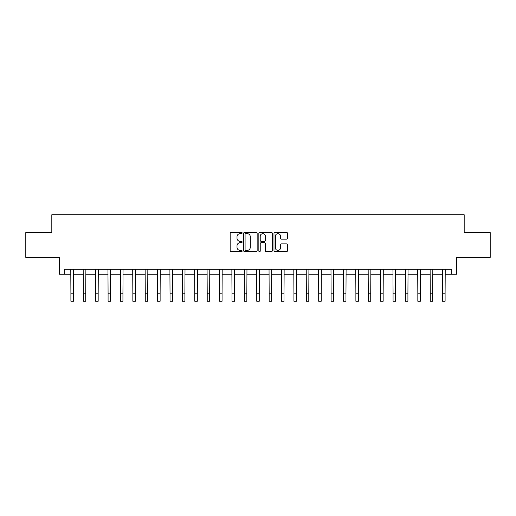 <?xml version="1.0" encoding="UTF-8"?>
<svg xmlns="http://www.w3.org/2000/svg" width="516" height="516" viewBox="0 0 516 516"><rect width="100%" height="100%" fill="white"/><g stroke="black" fill="none" stroke-linecap="round" stroke-linejoin="round"><path stroke-width="0.77" d="M242.139 232.968A0.684 0.684 0 0 0 241.462 232.284L231.123 232.284A0.974 0.974 0 0 0 230.149 233.258L230.149 250.776A0.974 0.974 0 0 0 231.123 251.744L241.462 251.744A0.684 0.684 0 0 0 242.139 251.066A0.684 0.684 0 0 0 241.462 250.383L240.121 250.383A3.115 3.115 0 0 1 237.005 247.267L237.005 245.81A3.115 3.115 0 0 1 240.121 242.694L241.462 242.694A0.684 0.684 0 0 0 242.139 242.017A0.684 0.684 0 0 0 241.462 241.333L240.121 241.333A3.115 3.115 0 0 1 237.005 238.224L237.005 236.76A3.115 3.115 0 0 1 240.121 233.651L241.462 233.651A0.684 0.684 0 0 0 242.139 232.968M286.438 239.147A0.974 0.974 0 0 0 287.406 238.173L287.406 233.258A0.974 0.974 0 0 0 286.438 232.284L274.957 232.284A0.974 0.974 0 0 0 273.983 233.258L273.983 250.776A0.974 0.974 0 0 0 274.957 251.744L286.438 251.744A0.974 0.974 0 0 0 287.406 250.776L287.406 244.836A0.974 0.974 0 0 0 286.438 243.862L281.523 243.862A0.974 0.974 0 0 0 280.549 244.836L280.549 247.783A2.606 2.606 0 0 1 277.943 250.383A2.606 2.606 0 0 1 275.344 247.783L275.344 236.251A2.606 2.606 0 0 1 277.943 233.651A2.606 2.606 0 0 1 280.549 236.251L280.549 238.173A0.974 0.974 0 0 0 281.523 239.147L286.438 239.147M64.21 274.235L64.21 269.275L451.79 269.275L451.79 274.235L456.744 274.235L456.744 257.381L490.2 257.381L490.2 232.6L464.181 232.6L464.181 214.759L51.819 214.759L51.819 232.6L25.8 232.6L25.8 257.381L59.256 257.381L59.256 274.235L70.905 274.235M257.149 233.258A0.974 0.974 0 0 0 256.175 232.284L244.694 232.284A0.974 0.974 0 0 0 243.72 233.258L243.72 250.776A0.974 0.974 0 0 0 244.694 251.744L256.175 251.744A0.974 0.974 0 0 0 257.149 250.776L257.149 233.258M259.825 232.284L271.306 232.284A0.974 0.974 0 0 1 272.28 233.258L272.28 250.776A0.974 0.974 0 0 1 271.306 251.744L266.391 251.744A0.974 0.974 0 0 1 265.418 250.776L265.418 243.668A0.974 0.974 0 0 0 264.444 242.694L261.186 242.694A0.974 0.974 0 0 0 260.212 243.668L260.212 251.066A0.684 0.684 0 0 1 259.535 251.744A0.684 0.684 0 0 1 258.851 251.066L258.851 233.258A0.974 0.974 0 0 1 259.825 232.284M73.382 274.235L83.295 274.235M85.772 274.235L95.686 274.235M98.163 274.235L108.076 274.235M110.553 274.235L120.467 274.235M122.943 274.235L132.857 274.235M135.334 274.235L145.248 274.235M147.724 274.235L157.638 274.235M160.115 274.235L170.028 274.235M172.505 274.235L182.419 274.235M184.896 274.235L194.809 274.235M197.286 274.235L207.2 274.235M209.677 274.235L219.59 274.235M222.067 274.235L231.981 274.235M234.458 274.235L244.371 274.235M246.848 274.235L256.762 274.235M259.238 274.235L269.152 274.235M271.629 274.235L281.543 274.235M284.019 274.235L293.933 274.235M296.41 274.235L306.323 274.235M308.8 274.235L318.714 274.235M321.191 274.235L331.104 274.235M333.581 274.235L343.495 274.235M345.972 274.235L355.885 274.235M358.362 274.235L368.276 274.235M370.752 274.235L380.666 274.235M383.143 274.235L393.057 274.235M395.533 274.235L405.447 274.235M407.924 274.235L417.837 274.235M420.314 274.235L430.228 274.235M432.705 274.235L442.618 274.235M445.095 274.235L451.79 274.235M245.764 233.651A0.684 0.684 0 0 0 245.081 234.329L245.081 249.705A0.684 0.684 0 0 0 245.764 250.383L247.177 250.383A3.115 3.115 0 0 0 250.292 247.267L250.292 236.76A3.115 3.115 0 0 0 247.177 233.651L245.764 233.651M265.418 236.302A2.606 2.606 0 0 0 262.818 233.696A2.606 2.606 0 0 0 260.212 236.302L260.212 240.359A0.974 0.974 0 0 0 261.186 241.333L264.444 241.333A0.974 0.974 0 0 0 265.418 240.359L265.418 236.302M70.782 269.275L70.905 293.81L73.382 293.81L73.498 269.275M70.905 293.81L70.905 301.241L73.382 301.241L73.382 293.81M83.173 269.275L83.295 293.81L85.772 293.81L85.888 269.275M83.295 293.81L83.295 301.241L85.772 301.241L85.772 293.81M95.563 269.275L95.686 293.81L98.163 293.81L98.279 269.275M95.686 293.81L95.686 301.241L98.163 301.241L98.163 293.81M107.954 269.275L108.076 293.81L110.553 293.81L110.669 269.275M108.076 293.81L108.076 301.241L110.553 301.241L110.553 293.81M120.344 269.275L120.467 293.81L122.943 293.81L123.06 269.275M120.467 293.81L120.467 301.241L122.943 301.241L122.943 293.81M132.735 269.275L132.857 293.81L135.334 293.81L135.45 269.275M132.857 293.81L132.857 301.241L135.334 301.241L135.334 293.81M145.125 269.275L145.248 293.81L147.724 293.81L147.84 269.275M145.248 293.81L145.248 301.241L147.724 301.241L147.724 293.81M157.515 269.275L157.638 293.81L160.115 293.81L160.231 269.275M157.638 293.81L157.638 301.241L160.115 301.241L160.115 293.81M169.906 269.275L170.028 293.81L172.505 293.81L172.621 269.275M170.028 293.81L170.028 301.241L172.505 301.241L172.505 293.81M182.303 269.275L182.419 293.81L184.896 293.81L185.012 269.275M182.419 293.81L182.419 301.241L184.896 301.241L184.896 293.81M194.693 269.275L194.809 293.81L197.286 293.81L197.402 269.275M194.809 293.81L194.809 301.241L197.286 301.241L197.286 293.81M207.084 269.275L207.2 293.81L209.677 293.81L209.793 269.275M207.2 293.81L207.2 301.241L209.677 301.241L209.677 293.81M219.474 269.275L219.59 293.81L222.067 293.81L222.183 269.275M219.59 293.81L219.59 301.241L222.067 301.241L222.067 293.81M231.865 269.275L231.981 293.81L234.458 293.81L234.574 269.275M231.981 293.81L231.981 301.241L234.458 301.241L234.458 293.81M244.255 269.275L244.371 293.81L246.848 293.81L246.964 269.275M244.371 293.81L244.371 301.241L246.848 301.241L246.848 293.81M256.645 269.275L256.762 293.81L259.238 293.81L259.355 269.275M256.762 293.81L256.762 301.241L259.238 301.241L259.238 293.81M269.036 269.275L269.152 293.81L271.629 293.81L271.745 269.275M269.152 293.81L269.152 301.241L271.629 301.241L271.629 293.81M281.426 269.275L281.543 293.81L284.019 293.81L284.135 269.275M281.543 293.81L281.543 301.241L284.019 301.241L284.019 293.81M293.817 269.275L293.933 293.81L296.41 293.81L296.526 269.275M293.933 293.81L293.933 301.241L296.41 301.241L296.41 293.81M306.207 269.275L306.323 293.81L308.8 293.81L308.916 269.275M306.323 293.81L306.323 301.241L308.8 301.241L308.8 293.81M318.598 269.275L318.714 293.81L321.191 293.81L321.307 269.275M318.714 293.81L318.714 301.241L321.191 301.241L321.191 293.81M330.988 269.275L331.104 293.81L333.581 293.81L333.697 269.275M331.104 293.81L331.104 301.241L333.581 301.241L333.581 293.81M343.379 269.275L343.495 293.81L345.972 293.81L346.094 269.275M343.495 293.81L343.495 301.241L345.972 301.241L345.972 293.81M355.769 269.275L355.885 293.81L358.362 293.81L358.485 269.275M355.885 293.81L355.885 301.241L358.362 301.241L358.362 293.81M368.16 269.275L368.276 293.81L370.752 293.81L370.875 269.275M368.276 293.81L368.276 301.241L370.752 301.241L370.752 293.81M380.55 269.275L380.666 293.81L383.143 293.81L383.265 269.275M380.666 293.81L380.666 301.241L383.143 301.241L383.143 293.81M392.94 269.275L393.057 293.81L395.533 293.81L395.656 269.275M393.057 293.81L393.057 301.241L395.533 301.241L395.533 293.81M405.331 269.275L405.447 293.81L407.924 293.81L408.046 269.275M405.447 293.81L405.447 301.241L407.924 301.241L407.924 293.81M417.721 269.275L417.837 293.81L420.314 293.81L420.437 269.275M417.837 293.81L417.837 301.241L420.314 301.241L420.314 293.81M430.112 269.275L430.228 293.81L432.705 293.81L432.827 269.275M430.228 293.81L430.228 301.241L432.705 301.241L432.705 293.81M442.502 269.275L442.618 293.81L445.095 293.81L445.218 269.275M442.618 293.81L442.618 301.241L445.095 301.241L445.095 293.81"/></g></svg>
